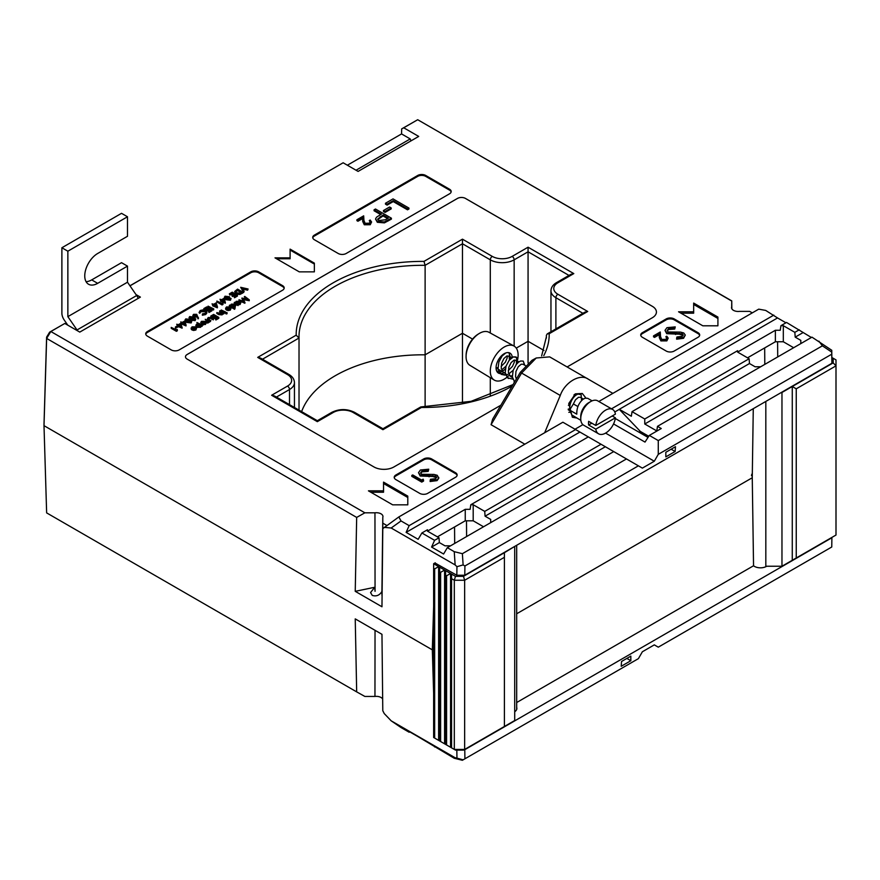 <?xml version="1.0" encoding="UTF-8"?>
<svg xmlns="http://www.w3.org/2000/svg" width="880" height="880" viewBox="0 0 880 880"><rect width="100%" height="100%" fill="white"/><g stroke="black" fill="none" stroke-linecap="round" stroke-linejoin="round"><path stroke-width="1.32" d="M466.081 356.092L466.125 354.739A17.325 9.999 -60 0 1 477.928 334.301L479.072 333.586A19.074 11.011 120 0 0 466.081 356.092A19.074 11.011 120 0 0 469.909 365.321L494.252 380.072A19.679 11.363 120 0 0 504.207 379.17A19.679 11.363 120 0 0 506.946 377.278A19.679 11.363 120 0 0 508.893 375.529M517.583 359.81A19.679 11.363 120 0 0 513.931 345.994L488.972 332.288A19.074 11.011 120 0 0 479.556 333.3A19.074 11.011 120 0 0 479.072 333.586M513.931 345.994A19.679 11.363 120 0 0 504.207 347.039A19.679 11.363 120 0 0 491.392 364.265A19.679 11.363 120 0 0 494.252 380.072M502.227 371.371A11.528 6.655 120 0 0 505.34 368.852M510.235 359.062A11.528 6.655 120 0 0 510.367 357.544M512.314 357.412A11.528 6.655 120 0 0 509.971 353.122A11.528 6.655 120 0 0 504.207 353.694A11.528 6.655 120 0 0 496.683 363.847A11.528 6.655 120 0 0 498.443 373.087A11.528 6.655 120 0 0 500.236 373.615A11.528 6.655 120 0 0 504.207 372.515M516.032 364.76A19.679 11.363 120 0 0 516.835 362.56M497.541 372.361A11.528 6.655 120 0 0 499.268 372.427A11.528 6.655 120 0 0 501.963 371.514M496.639 370.942A10.681 6.171 120 0 0 498.586 371.052M765.82 401.434L765.82 566.236L781.968 566.236L836 535.04L836 365.86L796.246 388.817L796.246 557.986M781.363 392.469L781.968 392.469L781.968 566.236M781.968 392.469L792.264 386.518L792.264 560.285M796.246 388.817L792.264 386.518L833.184 362.89L833.184 358.27L831.875 357.511M833.184 358.27L836 359.887L836 365.86L833.184 362.89M507.793 374.352L504.977 375.111L501.27 374.385L498.047 368.731L498.85 362.043L502.106 355.993L505.714 352.99L502.117 355.993L498.85 362.043L498.047 368.731L500.291 373.659L505.681 375.012M508.431 378.521L505.208 372.856L506.011 366.168L509.267 360.129L511.368 358.05L513.469 356.873L516.098 356.972L517.528 361.614L517.121 363.462L516.736 357.5L513.469 356.873L509.267 360.129L506.011 366.168L505.208 372.856L507.441 377.795L512.842 379.148M523.248 361.108L520.63 361.009L518.529 362.186L516.428 364.265L513.172 370.304L512.369 376.992L514.624 381.942L512.358 376.992L513.161 370.304L516.428 364.254L518.529 362.186L520.619 361.009L523.248 361.108L524.744 365.222M570.097 412.192L568.821 412.335L570.097 412.192M508.937 352.847L510.378 357.478L509.971 359.326M505.989 366.223L502.26 369.369M513.15 370.337L508.75 373.879L513.15 370.348M574.838 394.207L574.387 396.506M570.405 403.403L568.403 405.317M580.844 420.332L571.846 414.975L569.613 410.047C569.492 403.854 571.538 398.915 575.773 395.241L577.874 394.064L581.141 394.691L581.537 400.642M592.097 400.851L587.664 398.299L585.035 398.2L582.934 399.366C578.699 403.051 576.642 407.979 576.774 414.172L569.613 410.047C569.492 403.854 571.549 398.915 575.784 395.241L577.885 394.064L580.503 394.163M591.811 423.17L588.632 425.007A14.058 8.118 120 0 1 588.632 421.333L595.782 425.469L615.406 414.139A14.058 8.118 120 0 0 612.623 409.464L597.718 400.851A14.058 8.118 120 0 0 590.689 401.555L588.698 402.699A11.242 6.49 120 0 0 580.745 416.471L580.745 418.77A14.058 8.118 120 0 0 583.66 425.205L598.565 433.807A14.058 8.118 120 0 0 605.594 433.114A14.058 8.118 120 0 0 615.406 417.813L595.782 429.143A14.058 8.118 120 0 0 598.565 433.807M588.698 402.699L590.689 401.555A14.058 8.118 120 0 0 580.745 418.77M588.632 425.007L595.782 429.143M612.623 409.464A14.058 8.118 120 0 0 605.594 410.157A14.058 8.118 120 0 0 595.782 425.469M615.406 417.813L612.227 415.976M569.536 408.98L568.227 409.09M512.292 375.925L509.938 375.903M514.36 359.997L514.349 362.065L512.49 366.366L508.288 370.513M502.788 371.778L496.067 368.06M507.199 355.872L507.188 357.94L505.34 362.23L501.127 366.377M497.97 367.653L496.056 367.719M569.613 410.047L573.386 403.953L577.907 406.56M573.386 403.953L575.487 399.828L578.457 397.287L580.294 397.287L583.363 399.058M569.657 410.355L568.293 409.838L569.701 410.652M574.057 394.779L573.859 397.089M516.362 379.005L515.548 376.53L515.966 371.415L518.232 366.773L521.202 364.232L523.039 364.232L525.371 365.574M512.402 377.3L510.246 376.2L508.387 372.405L508.816 367.279L511.082 362.648L514.052 360.107L516.318 360.47L516.615 364.034M505.285 373.461L503.085 372.075L501.237 368.269L501.655 363.154L503.921 358.512L506.891 355.971L509.157 356.345L509.454 359.909M502.469 354.915L502.293 355.773M445.588 575.212L445.588 570.625L450.56 573.496L446.578 575.784L445.588 575.212L445.588 744.392L446.578 744.964L454.311 749.43L454.311 580.25L451.55 578.655L451.55 747.835M446.578 575.784L446.578 744.964M439.626 571.769L439.626 567.182L444.587 570.053L440.616 572.341L439.626 571.769L439.626 740.949L445.588 744.392M440.616 572.341L440.616 741.521M433.642 568.315L433.642 563.728L438.625 566.61L434.654 568.898L433.642 568.315L433.642 737.495L439.626 740.949M434.654 568.898L434.654 738.078M514.712 546.414L504.405 552.706L504.405 557.304L464.651 580.25L464.651 749.43L504.405 726.473L504.405 557.304M504.405 726.473L514.712 720.533L514.712 546.766M433.642 563.728L435.259 562.793M463.485 750.101L455.477 750.101L454.311 749.43L464.651 749.43L463.485 750.101M439.626 567.182L438.625 566.61L438.625 740.377M445.588 570.625L444.587 570.053L444.587 743.82M451.55 578.655L451.55 574.068L450.56 573.496L450.56 747.263M451.55 574.068L455.477 576.334L463.485 576.334L504.405 552.706M463.485 576.334L464.651 580.25L454.311 580.25L455.477 576.334M86.053 281.655A18.271 10.549 120 0 0 91.707 279.895L97.669 283.338A18.271 10.549 120 0 1 88.539 284.24A18.271 10.549 120 0 1 85.734 269.599A18.271 10.549 120 0 1 97.669 253.495L127.49 236.28L127.49 216.766L121.528 213.323L61.886 247.753L61.886 313.203A8.437 4.873 -120 0 0 64.251 320.045L67.771 325.171M91.707 279.895L121.528 262.68L127.49 266.123L127.49 282.216L67.859 316.646L67.859 251.196L61.886 247.753M127.49 216.766L67.859 251.196M97.669 283.338L127.49 266.123M77.572 330.825A8.437 4.873 -120 0 0 77.022 329.967L67.859 316.646M77.022 329.967L136.664 295.537L127.49 282.216M136.664 295.537A8.437 4.873 60 0 1 138.182 298.386M374.715 587.279L370.557 592.57L372.251 595.408C376.365 596.662 379.599 595.342 381.92 591.437L382.8 517.33A6.6 3.817 0 0 0 382.954 516.56A6.6 3.817 0 0 0 381.018 513.832A6.6 3.817 0 0 0 374.957 512.809L375.056 591.327L374.715 587.279L355.234 591.327L381.964 606.771L382.789 528.616L398.849 516.934L401.038 520.949L391.182 528.011L455.136 564.927L454.245 551.672L447.326 547.679L613.745 451.594L626.472 458.942L462.374 553.685L463.122 564.927L464.915 565.983L464.772 575.245L831.897 363.286L831.754 354.189L658.273 454.344L658.273 440.572L649.33 435.413L645.007 442.09L613.547 423.929M731.698 301.015L417.703 119.724L731.742 300.872L731.698 306.845A6.6 3.817 0 0 0 731.544 307.67A6.6 3.817 0 0 0 733.48 310.343A6.6 3.817 0 0 0 739.541 311.377L749.639 311.377L752.312 312.862M576.829 418.011L572.352 417.241L568.777 403.458L575.443 393.833L582.296 393.47L585.893 397.991M177.353 330.759L176.396 331.309L171.226 328.328L171.226 327.404L176.33 329.813L177.122 329.362L177.353 330.759M177.925 327.063L175.406 327.91L175.406 326.986L177.386 325.842L177.925 327.063M182.127 327.239L177.32 325.27L177.925 324.918L176.726 324.236L178.387 324.654L180.84 323.235L182.127 328.152L177.925 326.447M177.32 325.49L176.726 324.236M191.169 322.938L191.796 321.134L191.169 322.938L186.67 322.399L185.086 320.705L185.735 318.879L190.179 319.451L191.169 322.014L186.67 321.475L185.086 319.781M198.462 317.801L197.098 315.854L193.556 316.195L192.885 315.304L193.589 314.347L196.724 314.347L198.462 318.725L197.098 316.778L194.656 317.46M192.984 316.58L192.885 315.304M223.014 304.403L222.057 304.953L216.887 301.972L216.887 301.048L221.991 303.457L222.783 302.995L223.014 304.403M225.39 302.258L225.302 303.226L220.594 301.202L221.188 299.937L220 299.255L221.661 299.673L224.103 298.254L225.302 302.313L220.594 300.278M220.594 300.509L220 299.255M237.424 296.076L234.509 297.759L233.981 296.538L236.434 295.119L234.839 294.195L234.839 295.119L232.386 296.538L231.858 295.306L234.311 293.898L232.32 292.743L232.32 293.667L229.878 295.075L229.339 293.854L232.254 292.171L237.424 295.152L237.424 296.076M235.642 295.581L234.839 295.119M233.519 294.349L232.32 293.667M242.726 292.094L242.726 293.018L239.855 294.459L235.84 293.931L234.663 291.5L237.556 289.113L242.726 292.094L239.855 293.535L235.84 293.018L234.663 291.5M196.878 322.498L202.51 325.215L202.037 326.37L201.344 325.072L200.585 327.294L196.647 327.316L195.833 325.292L196.658 324.148L198.946 323.697L196.878 322.498L197.571 323.796M201.344 325.974L200.585 327.294M209.462 321.2L207.614 322.19L207.702 320.815L205.227 319.286L209.462 321.2L209.462 322.091L208.516 322.08M208.439 321.145L208.142 322.927L208.439 322.036L207.614 323.092L207.46 321.816M207.768 322.608L205.227 319.286M213.774 317.867L213.246 317.559L215.688 316.14L213.708 314.996L210.727 316.107L213.642 314.424L218.812 317.405L215.886 319.088L215.358 318.78L217.811 317.372L216.227 316.448L213.774 317.867L213.312 319.869L210.595 318.395L208.692 318.637L208.263 319.704M210.859 320.386L210.386 321.552L207.449 319.33L208.23 317.471L211.97 317.669L213.774 318.703L210.595 317.493L208.692 317.735L208.263 318.802L210.386 320.661L207.449 318.428M218.812 317.405L218.812 318.307L215.886 319.99L215.358 318.78M217.041 317.812L216.227 317.35L213.774 318.758M214.918 316.591L213.708 315.887L211.255 317.306L211.255 316.415M211.222 317.295L210.727 316.107M223.905 312.851L222.761 312.73L222.079 313.995L218.746 313.698L216.821 312.587L221.694 313.676L221.98 312.356L220.132 310.673L223.905 312.851L223.905 313.753L222.794 313.643M222.079 313.995L222.079 314.886L222.794 313.896L222.761 312.73M222.079 314.886L218.746 314.6L216.821 313.478L216.821 312.587M222.068 313.357L219.67 311.839L219.67 310.937M225.5 311.938L225.038 313.104L221.254 310.915L221.254 310.024L225.5 311.938L221.254 310.024M226.886 312.51L226.864 313.885L226.028 313.907L226.061 312.532L226.886 312.51L226.061 312.532M229.746 308.088L226.974 308.077L225.742 309.452L225.61 308.055L225.742 309.452M230.351 310.112L231.121 307.956L230.351 310.112L228.085 310.563L226.358 310.035L226.358 309.144L229.746 307.197L226.974 307.186L226.974 308.077M235.367 302.632L236.192 301.323L240.119 301.323L240.911 302.434L240.086 303.589L237.787 304.029L238.491 304.436L238.029 305.602L234.245 303.424L234.707 302.258L235.345 303.336M240.911 302.434L240.086 304.491L237.787 304.931M284.141 288.387A5.621 3.245 0 0 0 282.557 286.55L258.698 272.778A5.621 3.245 0 0 0 250.745 272.778L147.378 332.453A5.621 3.245 0 0 0 145.783 334.29M249.271 299.816L242.825 298.639L244.871 302.357L239.019 299.772L243.694 301.367L241.945 298.078L247.544 299.145L244.783 296.439L249.271 299.816L249.271 300.718L243.408 299.651M244.937 302.324L244.871 303.259L239.019 300.663L239.019 299.772M243.012 301.059L241.846 298.144M245.96 298.848L244.321 296.714M230.461 305.47L231.286 304.161L235.213 304.161L236.005 305.261L235.18 306.427L232.848 306.845L235.103 308.154L234.641 309.309L229.339 306.251L229.812 305.085L230.45 306.174M236.005 305.261L234.278 307.67M205.458 324.478L201.531 324.478L200.717 322.432L201.542 321.332L205.447 321.321L206.261 322.399L205.458 324.478L205.458 323.587L203.39 324.06L203.39 324.951M195.283 327.987L192.511 327.976L191.29 329.351L191.147 327.954L191.29 329.351M195.888 330L196.658 327.844L195.888 330L193.622 330.451L191.906 329.934L191.906 329.043L195.283 327.085L192.511 327.074L192.511 327.976M248.094 288.992L241.802 287.925L244.156 291.269L243.661 291.555L240.669 287.309L248.094 288.992L247.599 290.202L242.572 289.025M244.156 291.269L243.661 292.479L240.669 287.309M230.461 300.245L231.099 298.452L230.461 300.245L225.962 299.706L224.389 298.012L225.027 296.197L229.471 296.758L230.461 299.332L225.962 298.793L224.389 297.099M217.448 306.845L217.349 307.824L212.641 305.789L213.246 304.535L212.047 303.842L213.708 304.26L216.161 302.841L217.448 306.845L212.641 304.876M212.641 305.107L212.047 303.842M213.708 309.771L208.076 307.054L208.076 306.141L213.708 308.858L213.708 309.771M209.33 308.924L206.877 310.343L206.349 310.035L208.802 308.627L206.811 307.472L203.83 308.583L206.745 306.9L211.915 309.881L211.915 310.805L209 312.488L208.472 311.267L210.925 309.848L209.33 308.924L209.33 309.848L206.514 311.058M210.122 310.31L209.33 309.848M208.01 309.078L206.811 308.396L204.358 309.804L203.83 308.583M205.282 310.728L200.783 310.805L199.089 312.422L200.244 310.497L203.28 309.793L205.788 310.475L206.899 312.928L205.689 314.556L202.356 315.227L202.444 313.896L205.183 313.313L206.195 311.949L205.282 310.728L205.282 311.641L200.783 311.718L199.793 313.291L199.089 312.697M206.085 312.422L205.282 311.641M195.14 320.639L195.14 319.726L190.641 319.176L189.068 317.493L189.706 316.58L194.15 317.152L195.14 319.726L195.778 318.835L195.14 320.639L190.641 320.1M189.266 318.978L189.068 317.493M186.098 324.94L186.01 325.919L181.302 323.884L181.896 322.63L180.708 321.937L182.358 322.355L184.811 320.947L186.01 324.995L181.302 322.971M181.302 323.202L180.708 321.937M370.15 222.365L369.281 220.55L370.172 220.033L371.602 221.98L370.249 224.741L364.287 224.763L362.736 221.54L362.571 218.57L357.94 221.243L356.928 220.66L356.928 219.736L363.682 215.842L363.935 220.44L365.101 223.289L369.27 223.201L370.26 221.892L369.281 220.55M371.602 221.98L370.249 224.741M391.402 218.196L391.402 219.12L384.417 222.871L377.344 222.299L375.529 219.054L376.486 217.217L381.414 214.082L374.066 209.836L375.496 209.011L391.402 218.196L384.417 221.947L377.344 221.386L375.529 219.054M380.611 214.533L374.066 210.76L374.066 209.836M451.132 191.972A5.621 3.245 0 0 0 449.537 190.135L425.689 176.363A5.621 3.245 0 0 0 417.736 176.363L314.358 236.049A5.621 3.245 0 0 0 312.774 237.886M408.936 208.989L407.506 209.814L393.239 201.575L387.123 205.106L385.484 204.16L385.484 203.247L393.03 198.891L408.936 208.076L408.936 208.989M391.193 208.879L385.077 212.41L383.449 211.464L383.449 210.54L389.565 207.009L391.193 207.955L391.193 208.879M615.296 418.517L648.032 437.415M785.939 322.795L777.535 317.944L619.311 409.299L631.345 416.24L632.038 411.653L644.754 419.001L644.754 423.995L656.788 430.936L657.481 426.338L811.976 337.15L831.765 350.273L831.897 363.286M793.661 347.721L783.321 341.759L783.321 325.688L780.934 325.688L780.241 330.275L775.368 330.275L737.594 352.088L749.122 358.743L749.474 363.528L755.095 366.773L760.661 366.773M649.33 435.413L661.254 428.527L657.481 426.338M543.983 350.482L528.066 341.297L516.263 348.106L528.066 341.297L543.983 350.482M472.549 339.086L462.462 333.267L425.117 354.827A123.706 71.423 0 0 0 301.62 411.631A123.706 71.423 180 0 1 425.117 354.827L462.462 333.267L472.549 339.086M753.269 408.683L752.257 477.763L516.681 613.767L752.257 477.763L753.544 565.763A8.481 4.895 0 0 0 754.457 566.39A8.481 4.895 0 0 0 766.711 566.236M433.642 606.232L432.322 649.847L433.642 649.088L432.322 649.847L44 425.656L432.322 649.847L433.642 693.462M44 424.512L46.607 337.161L49.643 332.145L64.812 323.455L50.853 331.518L364.859 512.809L356.675 517.418L46.64 338.426L44 425.656L46.64 512.886L356.675 691.878L355.234 618.882L381.964 634.315L382.789 710.721L384.252 713.581L391.182 720.83L401.038 727.551L409.156 732.237L409.75 731.896M483.538 526.768L473.198 520.806L465.245 520.806L437.415 536.866M783.321 341.759L775.368 341.759L747.538 357.819M464.772 575.245L456.819 575.245L456.951 566.676L455.136 564.927M434.951 562.969L456.819 575.245M466.609 536.547L466.488 520.806M764.676 347.93L764.797 364.386M777.722 356.917L777.601 341.759M454.553 526.977L454.685 543.433M391.182 528.011L384.252 527.373M355.234 591.327L356.675 517.418M731.742 300.872L731.83 308.748M490.688 519.42L490.688 522.632L490.688 519.42L485.078 516.186L484.726 511.39L473.198 504.735L470.811 504.735L470.118 509.322L465.245 509.322L427.471 531.135L439.01 537.79L439.351 542.575L444.972 545.82L450.538 545.82M439.01 537.79L434.599 540.331L421.883 532.983L427.471 529.749L427.471 531.135M465.245 520.806L465.245 509.322M473.198 520.806L473.198 504.735M632.038 411.653L737.594 350.702L737.594 352.088M775.368 341.759L775.368 330.275M800.811 340.373L800.811 343.596L800.811 340.373L795.201 337.139L794.849 332.343L783.321 325.688M282.557 286.55L282.557 285.626L258.698 271.854L258.698 272.778M282.557 285.626A5.621 3.245 180 0 1 284.196 287.925A5.621 3.245 180 0 1 282.557 290.224L179.179 349.899A5.621 3.245 180 0 1 171.226 349.899L147.378 336.127A5.621 3.245 180 0 1 145.728 333.839A5.621 3.245 180 0 1 147.378 331.54L147.378 332.453M250.745 272.778L250.745 271.854L147.378 331.54M250.745 271.854A5.621 3.245 180 0 1 258.698 271.854M417.736 176.363L417.736 175.45L314.358 235.125A5.621 3.245 180 0 0 312.719 237.424A5.621 3.245 180 0 0 314.358 239.723L338.217 253.495A5.621 3.245 180 0 0 346.17 253.495L449.537 193.809A5.621 3.245 180 0 0 451.187 191.521A5.621 3.245 180 0 0 449.537 189.222L425.689 175.45L425.689 176.363M417.736 175.45A5.621 3.245 180 0 1 425.689 175.45M314.358 271.854L314.358 263.131L290.103 249.128L290.103 257.851L275 257.851L299.255 271.854L314.358 271.854L314.358 264.055L290.103 250.052M567.116 366.96L652.311 317.768A14.058 8.118 0 0 0 656.425 312.026A14.058 8.118 0 0 0 652.311 306.295L465.443 198.407A5.621 3.245 0 0 0 457.49 198.407L187.132 354.497A5.621 3.245 0 0 0 185.482 356.785A5.621 3.245 0 0 0 187.132 359.084L374 466.972A14.058 8.118 0 0 0 393.877 466.972L500.885 405.196M455.51 477.301A5.621 3.245 0 0 0 457.149 475.002A5.621 3.245 0 0 0 455.51 472.714L431.651 458.942A5.621 3.245 0 0 0 423.698 458.942L395.868 475.002A5.621 3.245 0 0 0 394.218 477.301A5.621 3.245 0 0 0 395.868 479.6L419.727 493.372A5.621 3.245 0 0 0 427.68 493.372L455.51 477.301M698.038 337.282A5.621 3.245 0 0 0 699.688 334.983A5.621 3.245 0 0 0 698.038 332.684L674.179 318.912A5.621 3.245 0 0 0 666.226 318.912L642.378 332.684A5.621 3.245 0 0 0 640.728 334.983A5.621 3.245 0 0 0 642.378 337.282L666.226 351.054A5.621 3.245 0 0 0 674.179 351.054L698.038 337.282M407.792 504.845L407.792 496.122L383.537 482.119L383.537 490.842L368.434 490.842L392.689 504.845L407.792 504.845L407.792 497.497L383.537 483.505M717.915 325.798L717.915 317.075L693.66 303.072L693.66 311.795L678.557 311.795L702.812 325.798L717.915 325.798L717.915 318.461L693.66 304.458M356.026 170.225L410.223 138.93L401.555 133.925L401.665 128.898L417.703 119.724L403.744 127.787L418.704 136.422L358.094 171.413L343.134 162.778L129.987 285.835M135.993 294.569L140.393 297.11L79.783 332.101L64.812 323.455M374.957 512.809L364.859 512.809M382.789 528.616L382.8 517.33M382.8 523.16L386.859 525.503M524.832 444.191L491.062 424.699L492.657 419.133L520.311 372.317L532.059 360.272L536.239 357.995L521.543 373.109L491.062 424.699M752.268 312.884L749.639 311.377M401.555 133.925L347.358 165.22M129.943 285.78L343.134 162.778M401.665 128.898L403.744 127.787M50.853 331.518L49.643 332.145M50.787 331.562L46.64 338.426L46.607 337.161M749.122 358.743L644.754 419.001M811.382 337.491L786.533 322.454L780.934 325.688M799.249 329.802L794.849 332.343M398.849 516.934L562.881 422.224L588.302 436.898L470.811 504.735M588.302 436.898L601.029 444.246L484.726 511.39M831.754 354.189L831.743 352.11L822.382 345.829L658.273 440.572M822.382 345.829L818.895 341.143M454.245 551.672L462.374 553.685M777.535 317.944L765.688 310.42L758.725 309.155L598.807 401.489M773.806 315.106L611.501 408.815M575.575 429.561L409.156 525.635L401.038 520.949M605.594 433.114L654.302 461.23L642.378 468.116L638.396 465.828L464.915 565.983M638.396 465.828L626.472 458.942M582.901 424.655L575.003 429.22M612.865 393.371L588.379 379.236C580.371 373.153 564.905 382.085 560.263 395.461L544.665 432.74M541.64 355.916L546.403 336.732A123.706 71.423 0 0 0 546.381 335.335L546.381 338.085M568.986 275.418L528.066 251.79L528.066 363.022M353.122 412.478A2.816 1.628 -60 0 1 354.53 412.335L382.943 428.747L420.772 406.945L421.443 407.473L382.943 429.693L353.122 412.478A14.058 8.118 0 0 0 333.245 412.478L317.339 421.663L271.623 395.263L287.529 386.078A14.058 8.118 0 0 0 287.529 374.605L257.708 357.39L296.197 335.159A126.511 73.04 180 0 1 423.973 261.393L462.462 239.173L462.462 403.205M423.973 261.393L425.117 265.32L425.117 406.945M296.197 335.159L299.024 338.118L299.024 410.135M675.477 446.71L665.83 452.276L665.83 456.874L675.125 451.506L675.477 446.71M654.302 461.23L658.273 454.344M290.103 257.851L290.103 258.775L276.595 258.775M656.425 312.037A14.058 8.118 0 0 0 652.311 306.317L465.443 198.429A5.621 3.245 0 0 0 457.49 198.429L187.132 354.519A5.621 3.245 0 0 0 185.482 356.796M457.094 475.464A5.621 3.245 0 0 0 455.51 473.627L431.651 459.855A5.621 3.245 0 0 0 423.698 459.855L395.868 475.926A5.621 3.245 0 0 0 394.273 477.763M423.588 481.041L421.751 482.097L411.807 476.355L411.807 475.442L412.709 474.925L421.619 480.073L423.148 479.193L423.588 481.041M436.579 477.73L432.795 476.498L420.189 476.025L418.495 472.681L420.431 469.997L428.747 469.205L428.208 471.372L422.059 471.856L420.695 473.286M428.747 469.205L428.208 470.448L422.059 470.932L420.618 472.846L421.641 474.287L433.95 474.419L437.261 475.299L438.79 478.313L437.052 480.623L430.122 481.514L430.43 479.292L435.578 478.676L436.678 477.246L435.897 476.168L435.897 477.081M699.622 335.445A5.621 3.245 0 0 0 698.038 333.608L674.179 319.836A5.621 3.245 0 0 0 666.226 319.836L642.378 333.608A5.621 3.245 0 0 0 640.783 335.445M666.754 338.514L665.885 336.699L666.776 336.182L668.195 338.14L666.853 340.89L660.891 340.912L659.34 337.689L659.175 334.73L654.544 337.392L653.521 336.809L653.521 335.885L660.275 331.991L660.539 336.589L661.705 339.438L665.874 339.35L666.864 338.041L665.885 336.699M668.195 338.14L666.853 340.89M675.246 326.887L674.707 328.13L668.569 328.614L667.117 330.517L668.151 331.969L680.449 332.101L683.76 332.981L685.3 335.082L683.551 337.392L676.632 338.283L676.94 336.974L682.088 336.358L683.188 334.928L682.407 333.839L666.699 332.783L665.005 330.363L666.941 327.679L675.246 326.887L674.707 329.054L668.569 329.538L667.205 330.968M685.3 335.082L683.551 338.305L676.632 339.196L676.632 338.283M683.078 335.401L679.305 334.18L666.699 333.696L665.005 330.363M383.537 490.842L383.537 492.228L370.821 492.228M693.66 311.795L693.66 313.181L680.944 313.181M409.156 525.635L406.12 532.378L418.154 539.33L421.883 532.983M434.599 540.331L431.574 547.074L443.597 554.015L447.326 547.679M831.765 350.273L831.743 352.11M463.122 564.927L456.951 566.676M549.659 356.873L588.379 379.236L549.659 356.873L536.239 357.995M601.029 444.246L613.745 451.594M605.352 446.743L485.078 516.186M439.351 542.575L431.574 547.074M749.474 363.528L644.754 423.995M802.978 332.64L795.201 337.139M579.898 432.047L406.12 532.378M614.79 411.972L619.311 409.365L640.332 431.42L648.769 436.282M731.709 308.495L731.698 306.845M381.964 595.331L381.92 591.437M546.381 335.335L547.217 333.905L549.208 333.707A126.511 73.04 180 0 1 543.785 355.619M547.217 333.905L584.892 312.147L587.708 311.476L549.208 333.707M271.623 395.263L274.428 395.934L317.339 420.706L331.837 412.335A2.816 1.628 -120 0 1 333.245 412.478M557.887 282.788A2.816 1.628 60 0 0 556.479 282.645L570.977 274.274L573.793 273.603L557.887 282.788A14.058 8.118 0 0 0 557.887 294.261L587.708 311.476M257.708 357.39L260.513 358.061L288.926 374.462A2.816 1.628 -60 0 0 287.529 374.605M514.151 346.115L514.151 259.831L528.066 251.79L528.066 247.203L573.793 273.603M490.292 333.014L490.292 259.831L462.462 243.76L425.117 265.32A123.706 71.423 0 0 0 299.002 336.732A123.706 71.423 0 0 0 299.024 338.008L262.504 359.205M410.223 138.93L410.971 140.888M671.154 449.207L675.125 451.506M638.99 432.201L640.332 431.42M666.699 332.783L666.699 333.696M675.576 333.586L675.576 334.499M679.305 333.267L679.305 334.18M682.407 333.839L682.407 334.763M683.551 337.392L683.551 338.305M668.569 328.614L668.569 329.538M674.707 328.13L674.707 329.054M435.897 476.168L420.189 475.101L420.189 476.025M420.189 475.101L418.495 472.681M429.077 475.904L429.077 476.817M432.795 475.585L432.795 476.498M438.79 477.4L437.052 480.623M437.052 479.71L430.122 480.601M422.059 470.932L422.059 471.856M428.208 470.448L428.208 471.372M666.853 339.966L660.891 339.999L659.34 336.776L659.175 333.806L654.544 336.479L654.544 337.392M654.544 336.479L653.521 335.885M659.175 333.806L659.175 334.73M660.891 339.999L660.891 340.912M423.588 480.117L421.751 481.184L421.751 482.097M421.751 481.184L411.807 475.442M408.936 208.076L407.506 208.901L393.239 200.662L387.123 204.193L387.123 205.106M387.123 204.193L385.484 203.247M393.239 200.662L393.239 201.575M407.506 208.901L407.506 209.814M391.193 207.955L385.077 211.486L385.077 212.41M385.077 211.486L383.449 210.54M388.344 218.075L383.042 215.017L377.696 219.054L378.774 220.561L385.44 219.758L388.344 218.075M377.344 221.386L377.344 222.299M384.417 221.947L384.417 222.871M387.552 218.537L383.042 215.941L377.795 219.538M383.042 215.017L383.042 215.941M380.226 216.601L380.226 217.525M370.249 223.817L364.287 223.85L362.736 220.627L362.571 217.657L357.94 220.33L357.94 221.243M357.94 220.33L356.928 219.736M362.571 217.657L362.571 218.57M364.287 223.85L364.287 224.763M249.205 299.86L249.205 300.751M244.871 302.357L244.871 303.259M238.491 304.436L238.029 305.602M238.029 304.711L234.245 302.522M240.086 303.589L240.086 304.491M236.632 301.609L236.588 303.347L239.613 303.325L239.657 301.587L236.632 301.609L236.126 302.951M235.972 302.511L236.588 303.347M239.613 303.325L239.657 301.587L239.657 302.489L236.632 302.5M235.103 308.154L234.641 309.309M234.641 308.418L229.339 305.36M235.18 306.427L235.18 307.318M231.726 304.436L231.682 306.174L234.707 306.163L234.751 304.425L231.726 304.436L231.22 305.778M231.066 305.338L231.682 306.174M234.707 306.163L234.751 304.425L234.751 305.316L231.726 305.327M231.121 307.956L230.296 306.977L226.446 306.955L225.742 308.561L226.974 307.186L226.38 309.133L228.085 309.661L228.085 310.563M230.351 309.21L228.085 309.661M230.483 308.198L230.153 307.483L227.293 309.144L229.856 308.957L230.153 307.483L230.153 308.385L228.514 309.331M230.483 309.089L230.153 308.385M225.038 312.202L225.038 313.104M223.443 313.126L223.443 314.017M215.886 319.088L215.886 319.99M216.227 316.448L216.227 317.35M213.246 317.559L213.246 318.406M213.708 314.996L213.708 315.887M208.692 318.637L208.692 317.735L208.263 318.802M213.312 318.978L213.312 319.869M210.595 317.493L210.595 318.395M210.386 320.661L210.386 321.552M208.549 319.594L208.549 320.496M207.768 321.717L207.702 320.815L207.702 321.706M209 321.464L209 322.355M207.614 322.19L207.614 323.092M203.39 324.06L201.531 323.576L201.531 324.478M201.531 323.576L200.717 322.432M206.261 322.564L206.261 323.29M206.261 322.399L205.458 323.587M201.993 323.312L202.004 321.596L201.993 323.312L204.996 323.323L204.974 321.585L202.004 321.596L201.531 322.905M204.996 323.323L204.974 321.585L204.974 322.487L202.004 322.487M202.51 325.215L202.037 326.37M202.037 325.479L201.344 325.072M200.585 326.403L196.647 326.425L196.647 327.316M196.647 326.425L195.833 325.292M197.109 326.15L197.131 324.412L197.109 326.15L200.123 326.128L200.145 324.39L197.131 324.412L196.647 325.732M200.123 326.128L200.145 324.39L200.145 325.281L197.131 325.303M192.511 327.074L191.917 329.032M191.84 327.943L191.994 326.843L195.833 326.865L196.658 327.844M195.888 329.109L193.622 329.56L193.622 330.451M193.622 329.56L191.906 329.043M196.02 328.086L195.701 327.382L192.83 329.043L195.404 328.856L195.701 327.382L195.701 328.273L194.051 329.23M196.02 328.988L195.701 328.273M243.661 291.555L243.661 292.479M247.599 289.289L247.599 290.202M240.933 292.512L237.622 290.609L235.686 291.874L235.686 290.961L236.302 292.743L239.635 293.106L241.736 292.061L237.622 289.685L235.411 291.61M235.84 293.018L235.84 293.931M239.855 293.535L239.855 294.459M237.622 289.685L237.622 290.609M232.32 292.743L229.878 294.162L229.878 295.075M234.839 294.195L232.386 295.614L232.386 296.538M237.424 295.152L234.509 296.835L234.509 297.759M229.922 299.035L229.009 297.033L225.544 296.505L225.324 297.66L226.424 298.518L229.922 299.035L230.362 298.386M230.175 298.826L225.544 297.429L225.544 296.505L225.324 297.66M225.962 298.793L225.962 299.706M225.544 297.429L225.324 298.573M223.729 299.09L222.189 299.981L224.433 301.268L223.729 299.09L222.981 300.432M221.122 300.586L221.122 301.51M221.727 300.245L221.727 301.158M225.302 302.313L225.302 303.226M224.07 301.059L223.729 300.003M223.014 303.479L222.057 304.953M222.057 304.029L216.887 301.048M215.776 303.677L214.236 304.568L216.48 305.866L215.776 303.677L215.028 305.03M213.169 305.184L213.169 306.097M213.774 304.832L213.774 305.756M217.349 306.9L217.349 307.824M216.117 305.657L215.776 304.601M213.708 308.858L213.246 310.035M213.246 309.122L208.076 306.141M204.358 308.891L204.358 309.804M206.811 307.472L206.811 308.396M206.349 310.035L206.349 310.882M206.877 310.343L206.877 311.267M211.915 309.881L209 311.564L209 312.488M206.899 312.004L205.689 314.556M205.689 313.632L202.356 314.314M199.782 312.169L199.793 313.291M200.783 310.805L200.783 311.718M196.185 315.832L196.24 314.611L194.095 314.666L193.985 315.909L196.185 315.832L196.24 314.611L196.24 315.524L194.095 315.59L193.985 316.833M193.556 316.195L193.556 316.833M196.614 316.195L196.614 317.108M197.098 315.854L197.098 316.778M197.824 317.845L197.824 318.769M194.601 319.429L193.688 317.427L190.223 316.899L190.003 318.054L191.103 318.912L194.601 319.429L195.052 318.78M194.865 319.22L190.223 317.812L190.223 316.899L190.003 318.054M190.641 319.176L190.641 319.737M190.223 317.812L190.003 318.967M190.619 321.717L189.717 319.715L186.252 319.198L186.032 320.342L187.132 321.211L190.619 321.717L191.07 321.079M190.883 321.519L186.252 320.111L186.252 319.198L186.032 320.342M186.67 321.475L186.67 322.399M186.252 320.111L186.032 321.266M184.437 321.772L182.886 322.663L185.141 323.961L184.437 321.772L183.689 323.125M181.83 323.279L181.83 324.192M182.424 322.927L182.424 323.851M186.01 324.995L186.01 325.919M184.778 323.752L184.437 322.696M180.455 324.071L178.915 324.962L181.159 326.26L180.455 324.071L179.707 325.424M177.32 325.27L177.32 325.875M178.453 325.226L178.453 326.15M182.028 327.294L182.028 328.207M180.796 326.051L180.455 324.984M177.925 326.15L175.934 327.294L175.934 328.207M177.353 329.835L176.396 331.309M176.396 330.396L171.226 327.404M514.712 711.722A8.481 4.895 0 0 0 516.868 708.477A8.481 4.895 0 0 0 516.681 707.432M752.169 473.759A8.954 5.17 0 0 0 751.509 475.717M356.675 691.878L364.859 696.443L374.957 696.443A6.6 3.817 180 0 1 381.018 697.477A6.6 3.817 180 0 1 382.668 699.072M464.178 749.705L464.772 749.705L464.915 758.802L462.374 760.276L454.245 758.263L418.154 736.736L406.12 729.795L409.156 732.237M516.681 702.526L753.544 565.763M464.915 758.802L638.396 658.647L642.378 651.761L654.302 644.875L658.273 647.174L831.754 547.008L831.897 537.746L464.772 749.705M454.245 758.263L455.136 757.746L391.182 720.83M455.136 757.746L456.951 758.131L456.83 750.101M434.599 746.922L435.193 746.581M630.839 660.715L630.839 656.117L621.544 661.485L621.203 666.281L630.839 660.715L626.868 658.416M456.951 758.131L463.122 759.836M375.034 630.311L374.957 696.443M289.509 404.646L289.509 389.521L276.419 397.078M582.901 313.302L555.896 297.704L555.896 328.889M294.448 407.495L294.448 382.635A16.863 9.735 180 0 1 289.509 389.521A2.816 1.628 60 0 0 287.529 386.078M557.887 294.261A2.816 1.628 -60 0 0 555.896 297.704A16.863 9.735 180 0 1 550.957 290.818L550.957 331.738M512.16 256.388A2.816 1.628 -120 0 1 514.151 259.831A16.863 9.735 180 0 1 490.292 259.831A2.816 1.628 -60 0 1 492.283 256.388A14.058 8.118 0 0 0 512.16 256.388L528.066 247.203M314.358 235.125L314.358 236.049M449.537 190.135L449.537 189.222M462.462 239.173L492.283 256.388M512.193 386.067A126.511 73.04 180 0 1 421.443 407.473M455.51 473.627L455.51 472.714M395.868 475.926L395.868 475.002M423.698 459.855L423.698 458.942M431.651 459.855L431.651 458.942M698.038 333.608L698.038 332.684M642.378 333.608L642.378 332.684M666.226 319.836L666.226 318.912M674.179 319.836L674.179 318.912M560.263 395.461L520.311 372.317M659.34 336.776L659.34 337.689M388.278 220L388.278 220.913M362.736 220.627L362.736 221.54M218.746 313.698L218.746 314.6M221.034 311.729L221.034 312.631M211.552 317.966L211.552 318.857M206.492 320.012L206.492 320.914M241.681 292.699L241.681 293.612M237.028 290.026L237.028 290.95M229.009 297.033L229.009 297.946M193.688 317.427L193.688 318.34M189.717 319.715L189.717 320.639M490.292 395.472L490.292 377.674M514.151 381.458L514.151 382.745M576.202 394.922L574.893 394.174M512.446 377.597L511.027 376.772M518.947 361.878L515.889 360.107M511.797 357.742L508.728 355.971M516.681 709.489L516.681 545.281M354.53 412.335C346.973 408.683 339.405 408.683 331.837 412.335M420.772 406.945L471.097 401.324L513.073 384.571M556.479 282.645C552.926 284.724 551.089 287.452 550.957 290.818M294.448 382.635C294.327 379.269 292.479 376.541 288.926 374.462M299.024 338.052L299.002 336.732M225.874 312.796L225.874 313.687M227.051 312.73L227.051 313.621M208.516 321.475L208.516 322.366"/></g></svg>
